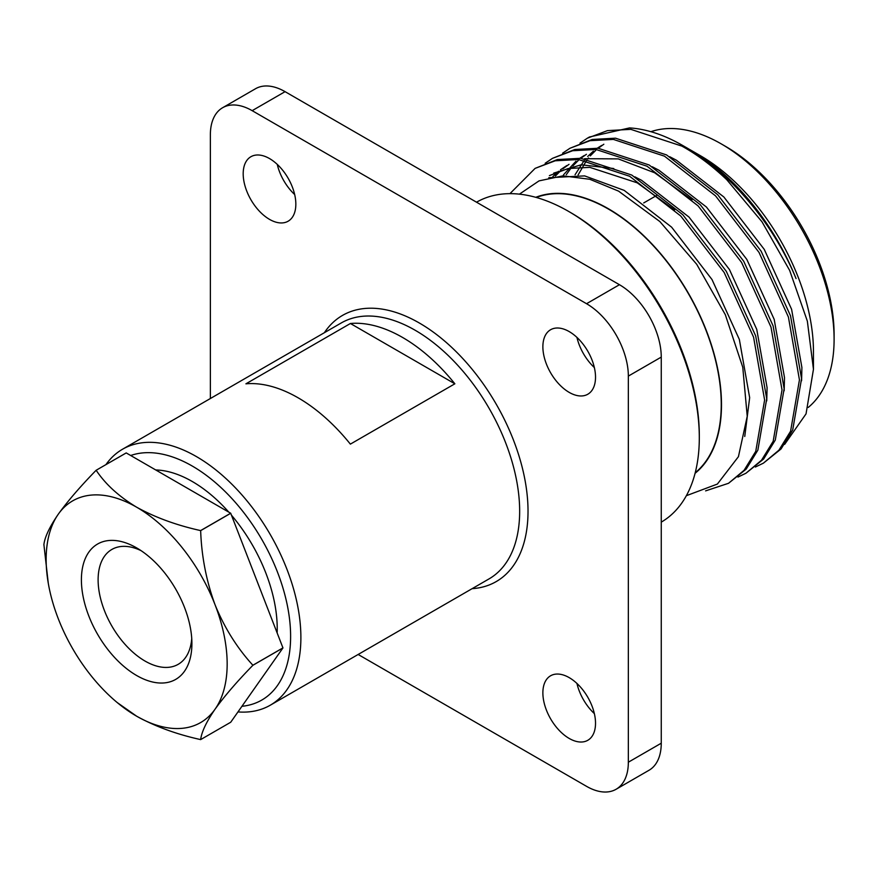 <?xml version="1.0" encoding="UTF-8"?>
<svg xmlns="http://www.w3.org/2000/svg" width="878" height="878" viewBox="0 0 878 878"><rect width="100%" height="100%" fill="white"/><g stroke="black" fill="none" stroke-linecap="round" stroke-linejoin="round"><path stroke-width="1.32" d="M294.679 194.543A37.238 21.5 60 0 1 277.261 164.384M269.513 158.567A37.238 21.5 -120 0 0 250.899 156.723A37.238 21.5 -120 0 0 245.192 186.553A37.238 21.5 -120 0 0 269.513 219.368A37.238 21.5 -120 0 0 288.127 221.212A37.238 21.5 -120 0 0 293.834 191.371A37.238 21.5 -120 0 0 269.513 158.567M594.362 367.564A37.238 21.5 60 0 1 576.945 337.404M569.196 331.588A37.238 21.5 -120 0 0 550.583 329.744A37.238 21.5 -120 0 0 544.876 359.574A37.238 21.5 -120 0 0 569.196 392.389A37.238 21.5 -120 0 0 587.81 394.233A37.238 21.5 -120 0 0 593.517 364.392A37.238 21.5 -120 0 0 569.196 331.588M594.362 713.616A37.238 21.5 60 0 1 576.945 683.457M569.196 677.629A37.238 21.5 -120 0 0 550.583 675.786A37.238 21.5 -120 0 0 544.876 705.627A37.238 21.5 -120 0 0 569.196 738.442A37.238 21.5 -120 0 0 587.81 740.286A37.238 21.5 -120 0 0 593.517 710.445A37.238 21.5 -120 0 0 569.196 677.629M350.41 323.499A147.778 85.32 60 0 1 402.64 337.492A147.778 85.32 60 0 1 454.859 383.796L350.41 323.499L245.917 383.818A147.778 85.32 60 0 1 298.147 397.822A147.778 85.32 60 0 1 350.366 444.125L454.859 383.796M237.971 711.926A147.778 85.32 -120 0 0 270.281 705.199A147.778 85.32 -120 0 0 292.934 586.789A147.778 85.32 -120 0 0 196.398 456.571A147.778 85.32 -120 0 0 122.503 449.251A147.778 85.32 -120 0 0 105.92 464.638M241.922 706.296A139.075 80.304 -120 0 0 287.194 604.701A139.075 80.304 -120 0 0 192.271 466.053A139.075 80.304 -120 0 0 130.701 455.506M277.141 632.928A120.143 69.373 -120 0 0 231.463 515.199M228.829 512.159A120.143 69.373 -120 0 0 192.271 481.506A120.143 69.373 -120 0 0 155.713 469.949M136.661 675.522A78.142 45.118 60 0 1 81.402 579.809A78.142 45.118 60 0 1 136.661 547.905L136.661 547.905A78.142 45.118 60 0 1 191.909 643.618A78.142 45.118 60 0 1 136.661 675.522M141.007 550.616A66.322 38.292 -120 0 0 111.857 549.452A66.322 38.292 -120 0 0 101.683 602.593A66.322 38.292 -120 0 0 145.013 661.046A66.322 38.292 -120 0 0 178.179 664.328A66.322 38.292 -120 0 0 191.744 638.493M661.255 522.136A184.72 106.644 -120 0 0 699.305 437.694A184.72 106.644 -120 0 0 568.692 211.466A184.72 106.644 -120 0 0 568.692 211.455A184.72 106.644 -120 0 0 476.534 202.192M699.305 437.694L699.305 435.279A181.768 104.943 -120 0 0 570.777 212.674A181.768 104.943 -120 0 0 570.777 212.663L568.692 211.466L570.777 212.674M695.233 472.726A159.598 92.146 -120 0 0 710.543 342.947A159.598 92.146 -120 0 0 608.399 209.052A159.598 92.146 -120 0 0 536.315 197.473M535.745 197.32A159.95 92.344 60 0 1 608.399 208.755A159.95 92.344 60 0 1 710.884 343.298A159.95 92.344 60 0 1 695.08 473.297M686.355 495.697L717.381 484.063L738.431 456.67L747.233 416.304L742.766 367.256L725.316 314.697L696.704 264.278L659.861 221.552L618.573 191.13L589.873 179.299L562.985 175.852L539.037 180.879L519.403 194.159M509.931 193.665L535.108 168.378L555.225 160.784L578.569 159.522L629.647 176.269L680.713 215.977L724.174 272.509L753.576 337.163L764.617 399.984L755.76 451.336L744.105 470.279L728.531 483.295L705.594 490.879M535.108 168.378L557.343 159.566L580.687 158.303L631.754 175.051L682.832 214.759L726.293 271.291L755.695 335.934L766.724 398.766L757.868 450.118L746.223 469.061L728.531 483.295M545.172 163.264L552.525 158.325L572.632 150.731L595.986 149.469L647.053 166.216L698.131 205.924L741.592 262.456L770.994 327.11L782.024 389.931L773.178 441.283L761.522 460.226L745.949 473.242L737.959 477.072M552.525 158.325L574.75 149.512L598.105 148.25L649.171 164.998L700.249 204.706L743.71 261.238L773.112 325.881L784.142 388.713L775.285 440.065L763.64 459.007L745.949 473.242M562.589 153.2L569.943 148.272L590.049 140.678L613.404 139.415L664.47 156.163L715.548 195.871L759.009 252.403L788.411 317.046L799.441 379.878L790.584 431.23L778.94 450.173L763.366 463.178L755.376 467.019M569.943 148.272L592.167 139.459L615.511 138.186L666.589 154.934L717.655 194.653L761.127 251.185L790.529 315.828L801.559 378.659L792.702 430.011L781.058 448.954L763.366 463.178M580.007 143.147L587.349 138.208L607.466 130.624L630.821 129.351L681.888 146.11C696.989 154.451 711.948 165.646 726.775 179.716A184.72 106.644 60 0 0 682.832 145.561A184.72 106.644 60 0 0 629.559 127.914L589.467 136.99L587.349 138.208M784.647 444.367L806.037 413.878L813.456 369.298L813.456 351.573A159.95 92.344 -120 0 0 700.348 155.669L692.314 151.027A171.309 98.907 -120 0 0 692.314 151.027A171.309 98.907 -120 0 0 689.087 149.216M682.832 145.561L685.597 147.153C730.814 172.955 773.672 224.12 796.05 278.567A171.309 98.907 -120 0 0 692.314 151.038L700.348 155.669M813.456 369.298L807.354 321.161L789.662 270.424L762.005 221.816L726.775 179.716M808.243 407.436A159.598 92.146 -120 0 0 834.1 339.358A159.598 92.146 -120 0 0 721.255 143.893A159.598 92.146 -120 0 0 721.244 143.893A159.598 92.146 -120 0 0 650.894 131.7M834.1 339.358L834.1 334.529A153.683 88.733 -120 0 0 725.426 146.308L721.244 143.893M601.649 145.441L597.325 148.184M593.352 151.192L587.689 156.46M584.397 160.18L575.035 174.766M584.232 155.494L579.919 158.238M575.935 161.245L563.478 174.865M692.029 199.899L654.648 172.779L618.255 158.885L584.529 158.698M566.815 165.558L560.515 169.728M558.529 171.309L552.855 176.577M674.611 209.963L637.23 182.833L589.786 167.347L568.088 168.543L549.398 175.611M548.772 177.707L584.638 175.896L624.17 190.372L671.615 227.161L712.003 279.544L739.353 339.457L749.658 397.679L744.753 436.465M553.755 173.098L581.225 164.79L613.766 168.543M634.893 176.829L641.588 180.319L689.032 217.107L729.42 269.491L756.759 329.393L767.076 387.615L766.746 400.873M555.434 176.006L560.932 170.453M562.875 168.796L569.021 164.34M652.31 166.776L659.005 170.266L706.45 207.054L746.827 259.427L774.176 319.34L784.493 377.562L784.164 390.82M566.277 174.689L571.117 167.983M572.851 165.953L578.35 160.4M580.819 158.314L586.438 154.287M669.727 156.723L676.411 160.213L723.856 196.99L764.244 249.374L791.594 309.286L801.899 367.509L801.581 380.767M578.075 175.007L586.526 160.52M587.591 159.127L588.534 157.93M590.257 155.889L595.767 150.347M598.225 148.261L603.845 144.233M285.076 91.663L252.162 110.661A59.111 34.132 -120 0 0 222.617 107.731L255.52 88.733A59.111 34.132 60 0 1 285.076 91.663L619.451 284.713A59.111 34.132 60 0 1 661.255 357.105L661.255 743.205A59.111 34.132 60 0 1 649.007 770.269L616.093 789.267A59.111 34.132 -120 0 0 628.341 762.214L661.255 743.205M661.255 357.105L628.341 376.102L628.341 762.214M616.093 789.267A59.111 34.132 -120 0 1 586.548 786.337L358.147 654.472M210.369 398.524L210.369 134.795A59.111 34.132 -120 0 1 222.617 107.731M252.162 110.661L586.548 303.711L619.451 284.713M58.277 618.716A127.99 73.895 -120 0 0 117.18 702.532A127.99 73.895 -120 0 0 136.661 716.218A127.99 73.895 -120 0 0 215.033 709.226A127.99 73.895 -120 0 0 215.033 604.712A127.99 73.895 -120 0 0 136.661 507.21A127.99 73.895 -120 0 0 58.277 514.212A127.99 73.895 -120 0 0 48.268 583.179A127.99 73.895 -120 0 0 58.277 618.716M48.268 583.179L43.9 544.634A147.778 85.32 60 0 1 43.9 544.579C44.789 537.051 49.574 526.932 58.277 514.212C67.639 501.206 80.249 486.566 96.13 470.279A147.778 85.32 60 0 1 96.163 470.279C105.448 484.228 118.947 496.542 136.661 507.21C155.241 517.471 176.566 525.264 200.623 530.586A147.778 85.32 60 0 1 200.656 530.641C201.545 556.312 206.341 580.995 215.033 604.712C224.395 627.693 237.005 647.865 252.886 665.239A147.778 85.32 60 0 1 252.886 665.294C237.17 681.383 224.559 696.024 215.033 709.226C206.407 721.815 201.611 731.934 200.656 739.594A147.778 85.32 60 0 1 200.623 739.594C176.566 734.282 155.241 726.49 136.661 716.218L117.18 702.532M126.223 452.927A147.778 85.32 -120 0 0 126.191 452.927L96.13 470.279L126.223 452.927L230.684 513.224L200.623 530.586M252.886 665.294L282.946 647.942L230.716 722.243L200.656 739.594M282.946 647.942A147.778 85.32 -120 0 0 282.946 647.887L252.886 665.239M200.656 530.641L230.716 513.279L282.946 647.887M628.341 376.102A59.111 34.132 -120 0 0 586.548 303.711M324.366 332.707A153.683 88.733 60 0 1 419.355 323.016A153.683 88.733 60 0 1 524.55 477.753A153.683 88.733 60 0 1 472.134 588.666M270.281 705.199L489.057 578.887A147.778 85.32 -120 0 0 511.709 460.478A147.778 85.32 -120 0 0 415.173 330.26A147.778 85.32 -120 0 0 341.29 322.939L122.503 449.251M725.426 146.308L721.255 143.893M643.728 202.928L656.788 195.388"/></g></svg>

